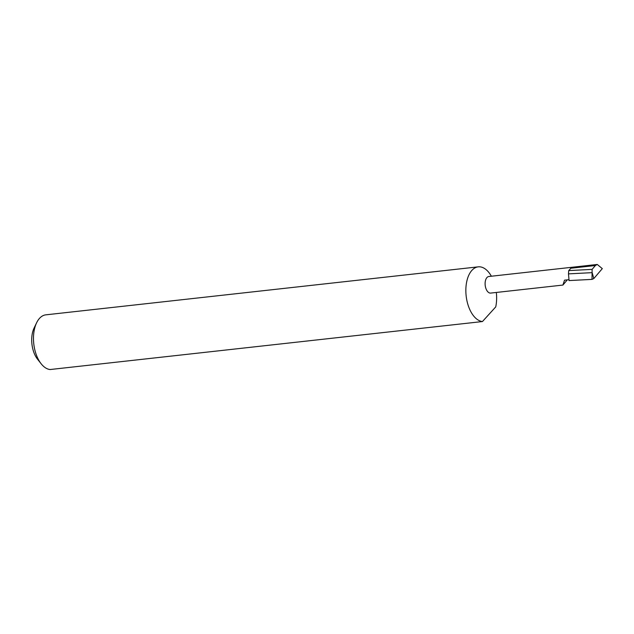 <?xml version="1.0" encoding="UTF-8"?>
<svg xmlns="http://www.w3.org/2000/svg" width="634" height="634" viewBox="0 0 634 634"><rect width="100%" height="100%" fill="white"/><g stroke="black" fill="none" stroke-linecap="round" stroke-linejoin="round"><path stroke-width="0.95" d="M568.904 279.689L564.506 280.173L562.921 285.062L567.279 279.871M562.921 285.062L490.684 293.082A8.345 4.604 -96.3 0 1 486.056 288.882A8.345 4.604 -96.3 0 1 488.846 276.503L597.26 264.465L595.389 265.527L592.108 269.379L592.085 272.327L593.812 278.572L592.013 279.388L592.069 272.652L568.476 273.872L569.07 280.569L592.013 279.388M41.162 363.789L37.541 359.209A20.914 11.539 -96.3 0 1 34.101 353.043A20.914 11.539 -96.3 0 1 34.078 328.055L36.606 322.793A27.516 15.184 83.7 0 0 36.637 355.674A27.516 15.184 83.7 0 0 41.162 363.789A27.516 15.184 83.7 0 0 50.086 369.535L482.45 321.549A27.516 15.184 83.7 0 1 469.001 307.688A27.516 15.184 83.7 0 1 478.202 266.851A27.516 15.184 83.7 0 1 491.366 276.218M482.45 321.549L495.733 306.904A27.516 15.184 83.7 0 0 496.327 292.456M478.202 266.851L45.838 314.836A27.516 15.184 83.7 0 0 36.606 322.793M595.389 265.527L570.854 268.245L568.73 270.583L568.476 273.872M568.73 270.583L592.108 269.379M593.812 278.572L602.3 268.626L597.26 264.465"/></g></svg>
